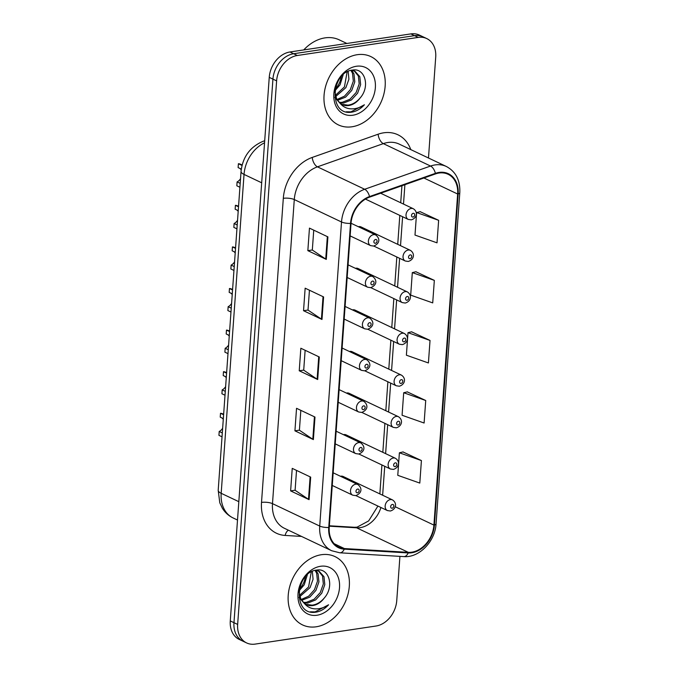 <?xml version="1.0" encoding="UTF-8"?>
<svg xmlns="http://www.w3.org/2000/svg" width="678" height="678" viewBox="0 0 678 678"><rect width="100%" height="100%" fill="white"/><g stroke="black" fill="none" stroke-linecap="round" stroke-linejoin="round"><path stroke-width="1.02" d="M373.739 246.038L405.291 261.013A5.907 4.5 -64.6 0 1 403.274 255.047A5.907 4.5 -64.6 0 1 408.224 250.046A5.907 4.5 -64.6 0 1 410.351 250.335L361.001 226.91A5.907 4.5 115.4 0 0 358.865 226.621A5.907 4.5 115.4 0 0 358.365 226.723M370.756 287.633L402.308 302.608A5.907 4.5 -64.6 0 1 400.291 296.642A5.907 4.5 -64.6 0 1 405.241 291.633A5.907 4.5 -64.6 0 1 407.376 291.93L358.018 268.505A5.907 4.5 115.4 0 0 355.882 268.208A5.907 4.5 115.4 0 0 355.382 268.319M367.773 329.228L399.325 344.195A5.907 4.5 -64.6 0 1 397.316 338.237A5.907 4.5 -64.6 0 1 402.266 333.229A5.907 4.5 -64.6 0 1 404.393 333.525L355.035 310.1A5.907 4.5 115.4 0 0 352.907 309.804A5.907 4.5 115.4 0 0 352.407 309.905M364.798 370.815L396.342 385.79A5.907 4.5 -64.6 0 1 394.333 379.833A5.907 4.5 -64.6 0 1 399.283 374.824A5.907 4.5 -64.6 0 1 401.41 375.112L352.051 351.687A5.907 4.5 115.4 0 0 349.924 351.399A5.907 4.5 115.4 0 0 349.424 351.501M361.815 412.41L393.359 427.386A5.907 4.5 -64.6 0 1 391.35 421.419A5.907 4.5 -64.6 0 1 396.299 416.419A5.907 4.5 -64.6 0 1 398.427 416.707L349.068 393.282A5.907 4.5 115.4 0 0 346.941 392.986A5.907 4.5 115.4 0 0 346.441 393.096M358.832 454.006L390.384 468.981A5.907 4.5 -64.6 0 1 388.367 463.015A5.907 4.5 -64.6 0 1 393.316 458.006A5.907 4.5 -64.6 0 1 395.444 458.303L346.094 434.878A5.907 4.5 115.4 0 0 343.958 434.581A5.907 4.5 115.4 0 0 343.458 434.691M355.848 495.593L387.401 510.568A5.907 4.5 -64.6 0 1 385.384 504.61A5.907 4.5 -64.6 0 1 390.333 499.601A5.907 4.5 -64.6 0 1 392.469 499.898L343.11 476.465A5.907 4.5 115.4 0 0 340.983 476.176A5.907 4.5 115.4 0 0 340.483 476.278M357.187 54.706A37.815 28.798 115.4 0 0 325.516 86.742A37.815 28.798 115.4 0 0 338.39 124.905A37.815 28.798 115.4 0 0 352.026 126.778A37.815 28.798 115.4 0 0 383.697 94.742A37.815 28.798 115.4 0 0 370.824 56.579A37.815 28.798 115.4 0 0 357.187 54.706A37.815 28.798 115.4 0 0 325.516 86.742A37.815 28.798 115.4 0 0 338.39 124.905A37.815 28.798 115.4 0 0 352.026 126.778A37.815 28.798 115.4 0 0 383.697 94.742A37.815 28.798 115.4 0 0 370.824 56.579A37.815 28.798 115.4 0 0 357.187 54.706M321.347 554.723A37.815 28.798 115.4 0 0 289.675 586.758A37.815 28.798 115.4 0 0 302.549 624.921A37.815 28.798 115.4 0 0 316.185 626.794A37.815 28.798 115.4 0 0 347.856 594.759A37.815 28.798 115.4 0 0 334.983 556.596A37.815 28.798 115.4 0 0 321.347 554.723A37.815 28.798 115.4 0 0 289.675 586.758A37.815 28.798 115.4 0 0 302.549 624.921A37.815 28.798 115.4 0 0 316.185 626.794A37.815 28.798 115.4 0 0 347.856 594.759A37.815 28.798 115.4 0 0 334.983 556.596A37.815 28.798 115.4 0 0 321.347 554.723M439.005 173.034A25.213 19.196 -64.6 0 1 448.09 174.288A25.213 19.196 -64.6 0 1 457.65 194.018L433.912 525.103A25.213 19.196 -64.6 0 1 408.317 552.341L344.373 548.553A25.213 19.196 -64.6 0 1 338.797 547.138A25.213 19.196 -64.6 0 1 329.245 527.408L351.043 223.325A25.213 19.196 -64.6 0 1 369.561 197.145L435.445 173.932A25.213 19.196 -64.6 0 1 439.005 173.034M439.047 172.432A25.84 19.679 115.4 0 0 435.395 173.356L369.518 196.569A25.84 19.679 115.4 0 0 350.534 223.401L328.737 527.484A25.84 19.679 115.4 0 0 344.246 549.155L408.19 552.943A25.84 19.679 115.4 0 0 434.429 525.026L458.159 193.942A25.84 19.679 115.4 0 0 439.047 172.432M428.479 157.999L435.717 57.071A23.637 18.001 115.4 0 0 426.759 38.578L419.377 35.07A23.637 18.001 115.4 0 0 410.86 33.9L289.947 51.986A23.637 18.001 115.4 0 0 269.242 77.368L230.274 620.929L233.969 622.684A23.637 18.001 115.4 0 0 242.919 641.176A23.637 18.001 115.4 0 1 233.969 622.684L272.929 79.123L233.969 622.684L237.656 624.43A23.637 18.001 115.4 0 0 246.614 642.93A23.637 18.001 115.4 0 0 255.131 644.1L376.044 626.014A23.637 18.001 115.4 0 0 396.749 600.632L399.927 556.367M289.947 51.986L293.633 53.74A23.637 18.001 115.4 0 0 272.929 79.123A23.637 18.001 115.4 0 1 293.633 53.74L414.546 35.654L293.633 53.74L297.328 55.494A23.637 18.001 115.4 0 0 276.616 80.868L237.656 624.43M423.064 36.824A23.637 18.001 115.4 0 0 414.546 35.654A23.637 18.001 115.4 0 1 423.064 36.824M421.419 460.565L399.393 452.794L397.774 475.32L419.801 483.083L421.419 460.565L402.961 451.938M425.725 400.503L403.698 392.74L402.079 415.258L424.106 423.021L425.725 400.503L407.266 391.876M438.641 220.316L416.614 212.553L414.995 235.071L437.022 242.834L438.641 220.316L420.182 211.689M434.335 280.378L412.309 272.615L410.69 295.133L432.717 302.897L434.335 280.378L415.877 271.751M430.03 340.441L408.003 332.678L406.385 355.196L428.411 362.959L430.03 340.441L411.571 331.813M426.759 38.578A23.637 18.001 115.4 0 0 418.241 37.4L297.328 55.494M309.075 499.652L290.625 490.897L292.235 468.371L310.685 477.126L309.075 499.652A6.305 1.865 4.1 0 1 308.507 499.339L310.117 476.863M321.991 319.465L303.541 310.71L305.151 288.184L323.601 296.939L321.991 319.465A6.305 1.865 4.1 0 1 321.423 319.152L323.033 296.676M326.296 259.403L307.846 250.648L309.456 228.122L327.906 236.885L326.296 259.403A6.305 1.865 4.1 0 1 325.728 259.089L327.338 236.614M313.38 439.59L294.93 430.835L296.54 408.309L314.99 417.063L313.38 439.59A6.305 1.865 4.1 0 1 312.812 439.276L314.423 416.8M317.685 379.527L299.235 370.773L300.846 348.246L319.296 357.001L317.685 379.527A6.305 1.865 4.1 0 1 317.118 379.214L318.728 356.738M299.235 370.773L303.719 370.103M305.134 350.28L303.71 370.154L317.118 379.214M294.93 430.835L299.413 430.157M300.829 410.343L299.405 430.216L312.812 439.276M307.846 250.648L312.329 249.979M313.745 230.156L312.321 250.038L325.728 259.089M303.541 310.71L308.024 310.041M309.439 290.218L308.015 310.1L321.423 319.152M290.625 490.897L295.108 490.219M296.523 470.405L295.099 490.279L308.507 499.339M408.003 332.678L411.758 331.771M412.309 272.615L416.063 271.709M416.614 212.553L420.368 211.646M403.698 392.74L407.453 391.833M399.393 452.794L403.147 451.895M230.274 620.929A23.637 18.001 115.4 0 0 239.232 639.422L246.614 642.93M239.919 187.255L236.825 185.789L237.097 181.916L240.19 183.391M242.012 165.432L238.402 163.72A11.814 9 -64.6 0 1 240.766 164.364L242.122 165.008M238.402 163.72L238.122 167.593L241.292 169.102M239.944 168.458A7.882 6 -64.6 0 1 241.19 169.898M240.529 178.695A7.882 6 -64.6 0 1 237.097 181.916M236.936 228.85L233.842 227.384L234.113 223.511L237.215 224.977M238.512 206.782L235.419 205.315A11.814 9 -64.6 0 1 237.792 205.959L238.546 206.324M235.419 205.315L235.147 209.188L238.241 210.655M236.961 210.053A7.882 6 -64.6 0 1 238.181 211.443M237.546 220.291A7.882 6 -64.6 0 1 234.113 223.511M233.952 270.446L230.859 268.98L231.139 265.106L234.232 266.573M235.537 248.377L232.444 246.911A11.814 9 -64.6 0 1 234.808 247.555L235.571 247.911M232.444 246.911L232.164 250.784L235.258 252.25M233.978 251.64A7.882 6 -64.6 0 1 235.198 253.038M234.563 261.877A7.882 6 -64.6 0 1 231.139 265.106M230.969 312.041L227.876 310.566L228.155 306.693L231.249 308.168M232.554 289.972L229.461 288.497A11.814 9 -64.6 0 1 231.825 289.142L232.588 289.506M229.461 288.497L229.181 292.371L232.274 293.845M230.995 293.235A7.882 6 -64.6 0 1 232.215 294.633M231.588 303.473A7.882 6 -64.6 0 1 228.155 306.693M346.873 43.468L339.203 39.833A39.392 30.002 115.4 0 0 325.008 37.875A39.392 30.002 115.4 0 0 303.736 49.926M351.729 70.343L353.95 73.885L354.789 81.852L351.763 90.394L345.56 97.157L337.5 100.302M351.119 70.309L354.916 71.182L359.815 76.665L360.645 84.631L357.62 93.174L351.424 99.937L343.577 103.056L339.831 102.954M354.17 70.868L358.348 75.97L359.179 83.936L356.153 92.479L349.958 99.242L342.11 102.361L339.212 102.378M360.069 98.047C370.535 86.47 364.806 67.775 352.713 70.029C331.296 71.758 328.271 114.607 350.501 112.319L351.577 112.192C356.297 111.421 360.577 108.955 364.408 104.776C359.823 107.87 355.069 109.209 350.153 108.794C345.983 108.353 342.534 106.404 339.822 102.946A17.806 13.56 115.4 0 0 342.356 104.641A17.806 13.56 115.4 0 0 348.78 105.522A17.806 13.56 115.4 0 0 360.069 98.047C356.518 102.2 352.484 104.565 347.967 105.141L341.763 104.336M339.822 102.946L336.61 98.751L334.813 91.505M340.441 103.709L334.873 97.479M343.212 74.656L340.042 84.826L334.907 90.801M335.152 89.327A17.806 13.56 115.4 0 0 340.314 80.563L341.475 76.411M348.187 71.334L348.907 79.216L345.899 87.606L335.703 96.53M347.119 71.868L344.441 86.911L335.364 95.361M350.89 70.368L352.492 73.19L353.323 81.157L350.297 89.699L344.458 96.2L336.991 99.48M352.416 70.071L354.916 71.182M356.357 66.266A25.688 19.56 115.4 0 0 333.856 93.852A25.688 19.56 115.4 0 0 352.848 115.226A25.688 19.56 115.4 0 0 375.358 87.64A25.688 19.56 115.4 0 0 356.357 66.266M364.408 104.776L350.899 111.87L346.221 111.794M315.889 570.359L318.109 573.902L318.94 581.86L315.923 590.402L309.719 597.174L301.659 600.318M315.278 570.325L319.075 571.198L323.974 576.681L324.804 584.648L321.779 593.191L315.575 599.954L307.736 603.073L303.99 602.971M318.329 570.884L322.508 575.986L323.338 583.953L320.313 592.496L314.117 599.259L306.27 602.378L303.371 602.395M324.228 598.064C334.686 586.487 328.966 567.791 316.872 570.045C295.455 571.774 292.43 614.624 314.66 612.336L315.736 612.209C320.457 611.437 324.737 608.971 328.567 604.793C323.974 607.878 319.228 609.225 314.312 608.81C310.143 608.369 306.693 606.42 303.973 602.962A17.806 13.56 115.4 0 0 306.515 604.657A17.806 13.56 115.4 0 0 312.939 605.539A17.806 13.56 115.4 0 0 324.228 598.064C320.677 602.217 316.643 604.581 312.126 605.157L305.922 604.352M303.973 602.962L300.769 598.767L298.973 591.521M304.6 603.725L299.032 597.496M307.371 574.673L304.202 584.843L299.066 590.818M299.312 589.343A17.806 13.56 115.4 0 0 304.473 580.58L305.634 576.427M312.346 571.351L313.067 579.232L310.058 587.623L299.862 596.547M311.278 571.885L308.6 586.928L299.523 595.377M315.05 570.384L316.651 573.207L317.482 581.165L314.456 589.707L308.617 596.216L301.151 599.496M316.575 570.088L319.075 571.198M320.516 566.283A25.688 19.56 115.4 0 0 298.015 593.86A25.688 19.56 115.4 0 0 317.007 615.243A25.688 19.56 115.4 0 0 339.517 587.657A25.688 19.56 115.4 0 0 320.516 566.283M328.567 604.793L315.05 611.887L310.38 611.81M227.986 353.628L224.893 352.162L225.172 348.289L228.266 349.755M229.571 331.559L226.477 330.093A11.814 9 -64.6 0 1 228.842 330.737L229.605 331.101M226.477 330.093L226.198 333.966L229.291 335.432M228.02 334.83A7.882 6 -64.6 0 1 229.24 336.22M228.605 345.068A7.882 6 -64.6 0 1 225.172 348.289M225.011 395.223L221.918 393.757L222.189 389.884L225.282 391.35M226.588 373.154L223.494 371.688A11.814 9 -64.6 0 1 225.867 372.332L226.621 372.688M223.494 371.688L223.215 375.561L226.316 377.027M225.037 376.417A7.882 6 -64.6 0 1 226.257 377.816M225.621 386.655A7.882 6 -64.6 0 1 222.189 389.884M222.028 436.818L218.935 435.344L219.214 431.479L222.308 432.945M223.613 414.75L220.511 413.283A11.814 9 -64.6 0 1 222.884 413.927L223.638 414.283M220.511 413.283L220.24 417.148L223.333 418.623M222.053 418.012A7.882 6 -64.6 0 1 223.274 419.411M222.638 428.25A7.882 6 -64.6 0 1 219.214 431.479M408.317 552.341L356.653 527.823A25.213 19.196 115.4 0 0 360.162 527.654A25.213 19.196 115.4 0 0 380.934 507.5M329.33 526.196L356.653 527.823A14.179 8.789 -86.6 0 0 354.552 527.272L357.103 527.145L368.654 520.916L377.917 506.068M457.65 194.018L423.903 178M301.515 536.417L285.158 535.442A39.392 30.002 -64.6 0 1 261.513 502.406L283.311 198.323A7.882 2.322 4.1 0 1 294.286 199.561L341.517 221.986A31.51 24.001 -64.6 0 1 364.679 189.264L430.555 166.042A31.51 24.001 -64.6 0 1 435.005 164.932A31.51 24.001 -64.6 0 1 446.37 166.491L399.13 144.067A31.51 24.001 115.4 0 0 387.774 142.507A31.51 24.001 115.4 0 0 383.324 143.626L317.44 166.839A31.51 24.001 115.4 0 0 294.286 199.561L272.488 503.644A31.51 24.001 115.4 0 0 284.429 528.306L331.669 550.731A31.51 24.001 -64.6 0 1 319.728 526.069L341.517 221.986A7.882 2.322 4.1 0 0 350.534 223.401M435.395 173.356A7.882 4.076 70.6 0 0 430.555 166.042L383.324 143.626A7.882 4.076 -109.4 0 1 378.129 134.21A39.392 30.002 -64.6 0 1 410.783 149.601M328.737 527.484A7.882 2.322 -175.9 0 1 319.728 526.069L272.488 503.644A7.882 2.322 4.1 0 0 261.513 502.406M344.246 549.155A7.882 4.882 93.4 0 1 339.805 552.799L403.749 556.596C419.216 558.002 435.234 541.307 436.073 523.755L459.803 192.662A7.882 2.322 -175.9 0 1 458.159 193.942M283.311 198.323A39.392 30.002 -64.6 0 1 312.253 157.423A7.882 4.076 -109.4 0 0 317.44 166.839L364.679 189.264A7.882 4.076 70.6 0 1 369.518 196.569M408.19 552.943A7.882 4.882 93.4 0 1 403.749 556.596M434.429 525.026A7.882 2.322 4.1 0 0 436.073 523.755M312.253 157.423L378.129 134.21M418.241 37.4L410.86 33.9M276.616 80.868L269.242 77.368M288.43 530.204A7.882 4.882 -86.6 0 0 285.158 535.442M344.373 548.553L334.178 543.705M433.912 525.103L395.181 506.72M382.638 495.228L384.714 466.286M385.621 453.633L387.689 424.691M388.596 412.046L390.672 383.104M391.579 370.451L393.655 341.509M394.562 328.855L396.638 299.913M397.545 287.26L399.613 258.318M400.52 245.673L402.596 216.731M403.503 204.078L404.893 184.696M264.547 142.795A31.51 24.001 115.4 0 0 244.038 174.416L261.683 182.789M218.197 490.27A15.755 4.653 4.1 0 0 221.181 493.304A31.51 24.001 115.4 0 0 233.13 517.967C228.596 515.78 225.003 512.517 222.333 508.186L219.791 502.822L218.197 490.27L241.054 171.39A15.755 4.653 4.1 0 0 244.038 174.416L221.181 493.304L238.826 501.678M241.054 171.39C242.741 156.872 250.097 146.846 263.106 141.295A15.755 8.144 70.6 0 1 264.674 141.049M365.45 199.095L408.266 219.418A5.907 4.5 -64.6 0 1 406.258 213.46A5.907 4.5 -64.6 0 1 411.207 208.451A5.907 4.5 -64.6 0 1 413.334 208.748L380.663 193.238M413.241 213.299A1.966 1.5 115.4 0 0 411.521 215.418A1.966 1.5 115.4 0 0 412.978 217.053A1.966 1.5 115.4 0 0 414.699 214.943A1.966 1.5 115.4 0 0 413.241 213.299M373.57 234.656A5.907 4.5 -64.6 0 1 375.697 234.952C380.629 238.766 379.561 243.817 373.612 246.063L370.629 245.622A5.907 4.5 -64.6 0 1 368.62 239.665A5.907 4.5 -64.6 0 1 373.57 234.656M375.341 243.258A1.966 1.5 115.4 0 0 377.061 241.139A1.966 1.5 115.4 0 0 375.604 239.504A1.966 1.5 115.4 0 0 373.883 241.622A1.966 1.5 115.4 0 0 375.341 243.258M410.258 254.894A1.966 1.5 115.4 0 0 408.537 257.004A1.966 1.5 115.4 0 0 409.995 258.649A1.966 1.5 115.4 0 0 411.716 256.53A1.966 1.5 115.4 0 0 410.258 254.894M407.283 296.489A1.966 1.5 115.4 0 0 405.554 298.6A1.966 1.5 115.4 0 0 407.012 300.235A1.966 1.5 115.4 0 0 408.741 298.125A1.966 1.5 115.4 0 0 407.283 296.489M404.3 338.076A1.966 1.5 115.4 0 0 402.571 340.195A1.966 1.5 115.4 0 0 404.029 341.831A1.966 1.5 115.4 0 0 405.758 339.72A1.966 1.5 115.4 0 0 404.3 338.076M401.317 379.672A1.966 1.5 115.4 0 0 399.596 381.79A1.966 1.5 115.4 0 0 401.045 383.426A1.966 1.5 115.4 0 0 402.774 381.307A1.966 1.5 115.4 0 0 401.317 379.672M370.586 276.251A5.907 4.5 -64.6 0 1 372.714 276.539C377.646 280.361 376.578 285.413 370.629 287.65L367.654 287.218A5.907 4.5 -64.6 0 1 365.637 281.251A5.907 4.5 -64.6 0 1 370.586 276.251M372.358 284.853A1.966 1.5 115.4 0 0 374.078 282.734A1.966 1.5 115.4 0 0 372.62 281.099A1.966 1.5 115.4 0 0 370.9 283.209A1.966 1.5 115.4 0 0 372.358 284.853M367.603 317.838A5.907 4.5 -64.6 0 1 369.739 318.135C374.663 321.948 373.595 327.008 367.654 329.245L364.671 328.813A5.907 4.5 -64.6 0 1 362.654 322.847A5.907 4.5 -64.6 0 1 367.603 317.838M369.374 326.44A1.966 1.5 115.4 0 0 371.103 324.33A1.966 1.5 115.4 0 0 369.646 322.694A1.966 1.5 115.4 0 0 367.917 324.804A1.966 1.5 115.4 0 0 369.374 326.44M364.628 359.433A5.907 4.5 -64.6 0 1 366.756 359.73C371.68 363.544 370.612 368.595 364.671 370.841L361.688 370.4A5.907 4.5 -64.6 0 1 359.679 364.442A5.907 4.5 -64.6 0 1 364.628 359.433M366.391 368.035A1.966 1.5 115.4 0 0 368.12 365.925A1.966 1.5 115.4 0 0 366.662 364.281A1.966 1.5 115.4 0 0 364.934 366.4A1.966 1.5 115.4 0 0 366.391 368.035M398.333 421.267A1.966 1.5 115.4 0 0 396.613 423.377A1.966 1.5 115.4 0 0 398.071 425.021A1.966 1.5 115.4 0 0 399.791 422.903A1.966 1.5 115.4 0 0 398.333 421.267M395.359 462.854A1.966 1.5 115.4 0 0 393.63 464.972A1.966 1.5 115.4 0 0 395.088 466.608A1.966 1.5 115.4 0 0 396.808 464.498A1.966 1.5 115.4 0 0 395.359 462.854M392.376 504.449A1.966 1.5 115.4 0 0 390.647 506.568A1.966 1.5 115.4 0 0 392.104 508.203A1.966 1.5 115.4 0 0 393.833 506.093A1.966 1.5 115.4 0 0 392.376 504.449M361.645 401.029A5.907 4.5 -64.6 0 1 363.772 401.317C368.705 405.139 367.637 410.19 361.688 412.427L358.704 411.995A5.907 4.5 -64.6 0 1 356.696 406.029A5.907 4.5 -64.6 0 1 361.645 401.029M363.408 409.631A1.966 1.5 115.4 0 0 365.137 407.512A1.966 1.5 115.4 0 0 363.679 405.876A1.966 1.5 115.4 0 0 361.959 407.995A1.966 1.5 115.4 0 0 363.408 409.631M358.662 442.624A5.907 4.5 -64.6 0 1 360.789 442.912C365.722 446.734 364.654 451.785 358.704 454.023L355.721 453.59A5.907 4.5 -64.6 0 1 353.713 447.624A5.907 4.5 -64.6 0 1 358.662 442.624M360.433 451.226A1.966 1.5 115.4 0 0 362.154 449.107A1.966 1.5 115.4 0 0 360.696 447.472A1.966 1.5 115.4 0 0 358.976 449.582A1.966 1.5 115.4 0 0 360.433 451.226M355.679 484.211A5.907 4.5 -64.6 0 1 357.806 484.507C362.738 488.321 361.671 493.381 355.721 495.618L352.746 495.186A5.907 4.5 -64.6 0 1 350.729 489.219A5.907 4.5 -64.6 0 1 355.679 484.211M357.45 492.813A1.966 1.5 115.4 0 0 359.171 490.703A1.966 1.5 115.4 0 0 357.721 489.058A1.966 1.5 115.4 0 0 355.992 491.177A1.966 1.5 115.4 0 0 357.45 492.813M331.669 550.731L339.805 552.799M459.803 192.662C460.303 180.323 455.828 171.602 446.37 166.491M329.364 525.781L354.552 527.272M379.849 493.906L381.917 464.964M382.824 452.311L384.901 423.369M385.807 410.715L387.884 381.773M388.791 369.129L390.867 340.186M391.774 327.533L393.842 298.591M394.749 285.938L396.825 256.996M397.732 244.343L399.808 215.401M400.715 202.756L401.935 185.738M233.13 517.967L237.503 520.043M263.106 141.295L264.7 140.736M408.266 219.418L411.249 219.858C416.962 218.18 418.309 211.96 413.334 208.748M351.043 223.248L375.697 234.952M350.136 235.902L370.629 245.622M405.291 261.013L408.266 261.445C413.987 259.767 415.326 253.547 410.351 250.335M402.308 302.608L405.291 303.041C411.004 301.363 412.351 295.142 407.376 291.93M399.325 344.195L402.308 344.636C408.02 342.958 409.368 336.737 404.393 333.525M396.342 385.79L399.325 386.223C405.037 384.545 406.385 378.332 401.41 375.112M348.068 264.844L372.714 276.539M347.161 277.488L367.654 287.218M345.085 306.431L369.739 318.135M344.178 319.084L364.671 328.813M342.102 348.026L366.756 359.73M341.195 360.679L361.688 370.4M393.359 427.386L396.342 427.818C402.054 426.14 403.402 419.919 398.427 416.707M390.384 468.981L393.359 469.413C399.079 467.735 400.418 461.515 395.444 458.303M387.401 510.568L390.384 511.009C396.096 509.331 397.444 503.11 392.469 499.898M339.119 389.621L363.772 401.317M338.212 402.266L358.704 411.995M336.135 431.208L360.789 442.912M335.229 443.861L355.721 453.59M333.161 472.803L357.806 484.507M332.254 485.456L352.746 495.186"/></g></svg>
